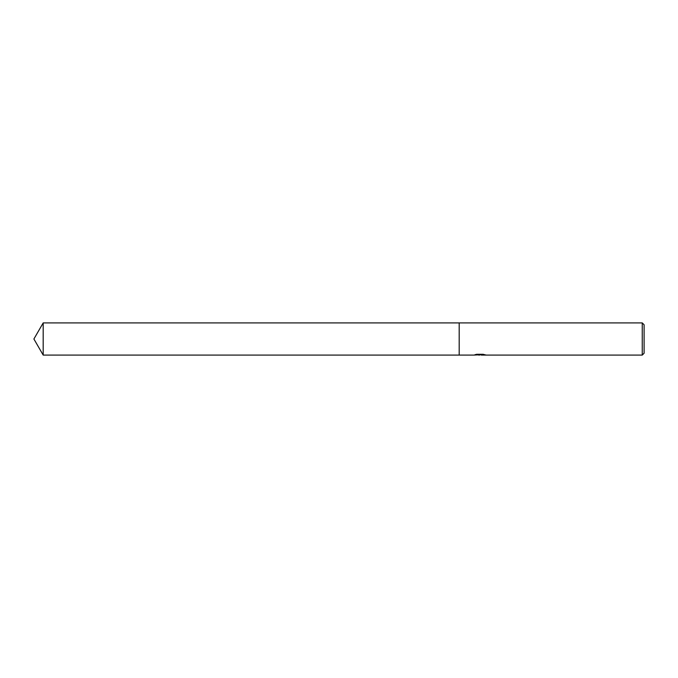 <?xml version="1.0" encoding="UTF-8"?>
<svg xmlns="http://www.w3.org/2000/svg" width="678" height="678" viewBox="0 0 678 678"><rect width="100%" height="100%" fill="white"/><g stroke="black" fill="none" stroke-linecap="round" stroke-linejoin="round"><path stroke-width="1.02" d="M481.227 354.814L477.6 354.916M479.532 355.086L478.744 355.086M642.252 355.086L642.252 322.914L644.1 324.762L644.1 353.238L642.252 355.086L481.295 355.086L483.397 354.357M476.422 354.348L480.194 354.764L473.871 355.086L459.192 355.086L459.192 322.914L642.252 322.914M480.194 354.764L474.88 354.764L476.609 354.306L483.177 354.306L485.075 354.814M485.77 354.899C480.227 354.941 480.227 354.984 485.77 355.035M481.295 354.687L480.194 354.687M33.9 339L43.189 322.914L459.192 322.914L459.192 355.086L43.189 355.086L33.9 339M43.189 355.086L43.189 322.914"/></g></svg>
